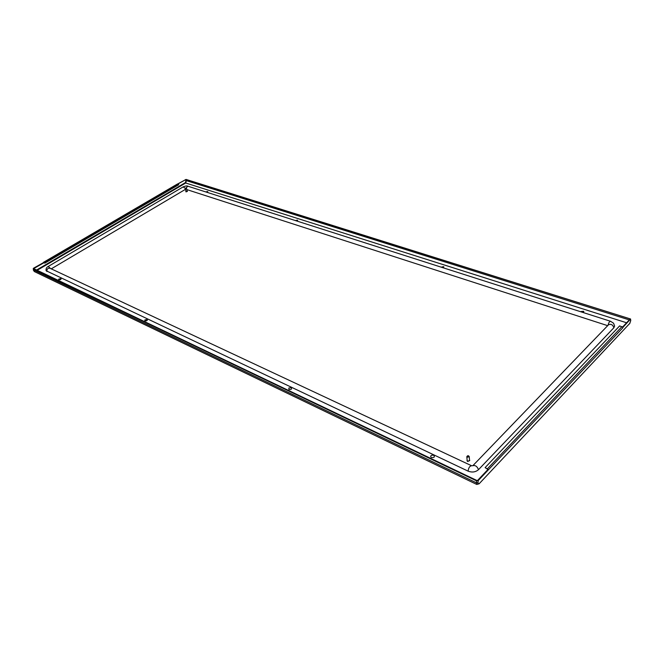 <?xml version="1.0" encoding="UTF-8"?>
<svg xmlns="http://www.w3.org/2000/svg" width="664" height="664" viewBox="0 0 664 664"><rect width="100%" height="100%" fill="white"/><g stroke="black" fill="none" stroke-linecap="round" stroke-linejoin="round"><path stroke-width="1" d="M185.854 191.78L187.439 191.398M185.895 191.556L187.298 191.215M186.891 189.605L607.684 325.667M51.261 268.854L185.347 189.406M469.722 460.575L467.614 461.497L467.024 460.725M185.281 188.501L186.111 191.863L187.339 191.381L186.418 188.244M185.364 188.402L183.164 186.891L48.206 266.463C46.497 267.277 45.808 268.704 46.131 270.746L468.12 471.149C472.112 472.652 475.565 472.162 478.487 469.68L613.843 327.775L614.615 326.09L613.586 323.235L610.556 321.285C609.436 321.459 608.606 322.787 608.066 325.26M467.141 460.218L467.597 461.38L469.714 460.517L469.523 460.086M205.724 191.904L207.566 191.522L207.292 192.411M580.809 311.781L583.316 311.242L583.78 312.736M61.013 278.473C61.271 279.378 60.54 279.818 58.83 279.793L58.706 279.162L61.013 278.473M433.75 455.263C435.003 456.981 434.239 457.745 431.451 457.537C430.297 456.683 430.43 455.894 431.857 455.172L433.75 455.263M147.234 319.367C147.674 320.438 146.918 320.944 144.976 320.886L144.843 319.982L147.234 319.367L144.744 320.123M295.38 220.564L297.381 220.141L297.248 221.162M291.247 387.676C292.052 389.054 291.28 389.677 288.931 389.552L288.89 388L291.247 387.676M441.186 267.16L443.452 266.679L443.594 267.932M467.605 455.778L466.825 456.624L467.174 460.658L467.688 461.289L469.556 460.526L469.216 456.492L467.663 455.761L467.439 456.99C468.875 457.089 469.257 456.707 468.576 455.828L468.303 455.745M205.865 191.954L207.799 191.655M581.1 311.474L583.839 311.499M58.615 279.32L61.071 278.507M431.791 455.197L433.127 455.072M295.472 220.589L297.671 220.29M288.774 388.1L291.081 387.61M441.228 267.111L443.834 266.87M43.932 262.77L33.665 268.605L476.835 480.454L477.706 480.321L488.04 469.382L488.555 469.622L478.221 480.562L477.98 482.769L476.271 482.761L33.432 269.908M622.566 327.028L629.97 319.193L629.738 318.77L185.804 179.587L177.703 184.119M43.55 262.587L33.565 268.198L33.333 270.057L34.337 271.551L33.2 268.646M33.325 268.804L476.478 480.827L478.221 480.562M177.462 184.052L186.078 179.429L630.576 319.002L622.898 327.352L619.661 325.891L485.118 467.605L488.413 469.556M43.392 262.512L44.679 262.836L43.675 262.919M44.795 263.168L178.682 184.725L177.213 184.252M487.94 469.498L485.118 467.605M488.555 469.622L622.882 327.767M178.608 184.409L44.679 262.836M186.302 188.186L185.414 188.709L186.302 188.186M185.181 188.725L186.592 188.385M466.825 456.624L467.34 457.247L469.216 456.492M613.843 327.775C612.88 324.754 611.121 323.741 608.564 324.746L472.826 465.705C475.299 465.049 477.184 466.369 478.487 469.68M468.12 471.149C468.51 467.846 469.68 466.045 471.614 465.746L472.859 465.68M471.614 465.746L49.908 268.223C47.758 268.015 46.762 269.119 46.912 271.51M48.206 266.463L50.564 268.53M185.638 188.244L187.895 186.21C187.19 185.671 185.613 185.895 183.164 186.891M37.192 270.289L185.721 182.998L626.592 322.77M36.603 270.007L185.414 182.608L185.721 182.998L186.385 180.649L185.92 180.799L185.414 182.608M629.298 319.907L186.385 180.649L185.804 179.587M185.306 179.67L185.92 180.799M629.738 318.77L629.829 319.342M479.126 483.79L629.804 323.368L479.126 483.79L476.769 484.438L476.478 480.827M479.234 483.409C478.387 484.147 477.972 483.94 477.98 482.769M630.46 319.351L630.667 320.778L629.804 323.368M630.576 319.002L630.667 320.778M177.529 184.061L43.65 262.363M621.936 326.622L487.5 468.709M610.556 321.285L187.895 186.21M476.769 484.438L34.337 271.551M43.467 262.346L177.321 184.077M630.775 320.338L629.655 323.75"/></g></svg>
